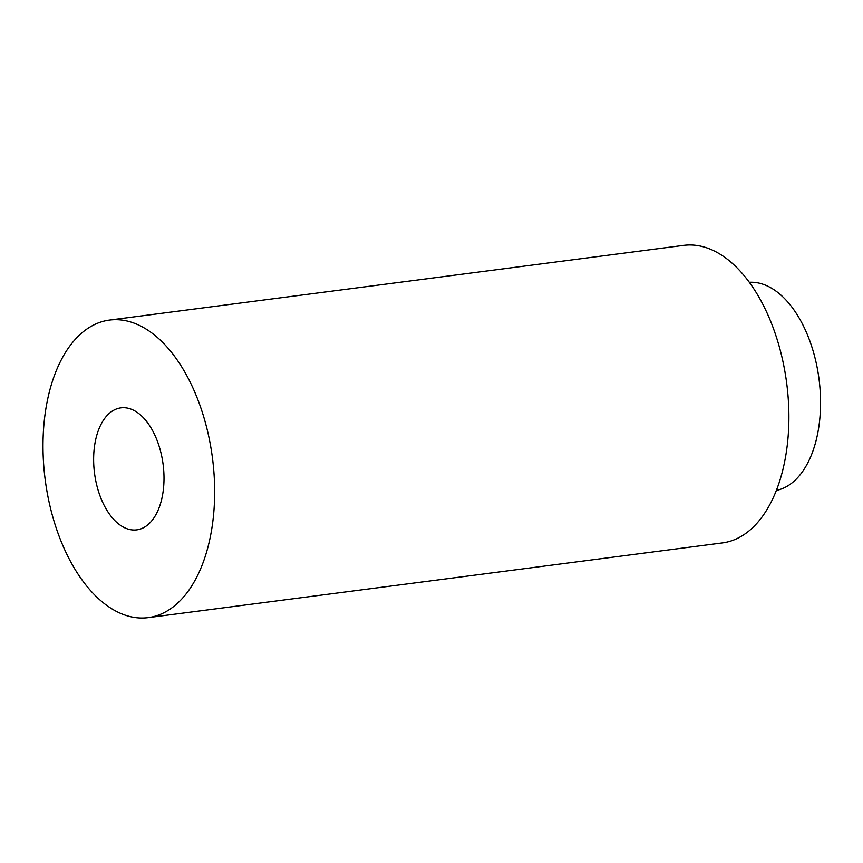 <?xml version="1.0" encoding="UTF-8"?>
<svg xmlns="http://www.w3.org/2000/svg" width="863" height="863" viewBox="0 0 863 863"><rect width="100%" height="100%" fill="white"/><g stroke="black" fill="none" stroke-linecap="round" stroke-linejoin="round"><path stroke-width="1.29" d="M148.188 617.638L722.417 542.913A150.033 84.326 -97.4 0 0 786.689 383.258A150.033 84.326 -97.4 0 0 683.701 245.362L109.461 320.087A150.033 84.326 -97.4 0 0 47.551 399.709A150.033 84.326 -97.4 0 0 65.167 550.723A150.033 84.326 -97.4 0 0 148.188 617.638A150.033 84.326 -97.4 0 0 212.449 457.983A150.033 84.326 -97.4 0 0 109.461 320.087M95.502 440.508A61.51 34.574 -97.4 0 0 102.729 502.428A61.51 34.574 -97.4 0 0 136.764 529.86A61.51 34.574 -97.4 0 0 163.107 464.402A61.51 34.574 -97.4 0 0 120.885 407.865A61.51 34.574 -97.4 0 0 95.502 440.508M749.289 282.298A105.027 59.029 82.6 0 1 819.019 379.051A105.027 59.029 82.6 0 1 776.366 490.421"/></g></svg>
